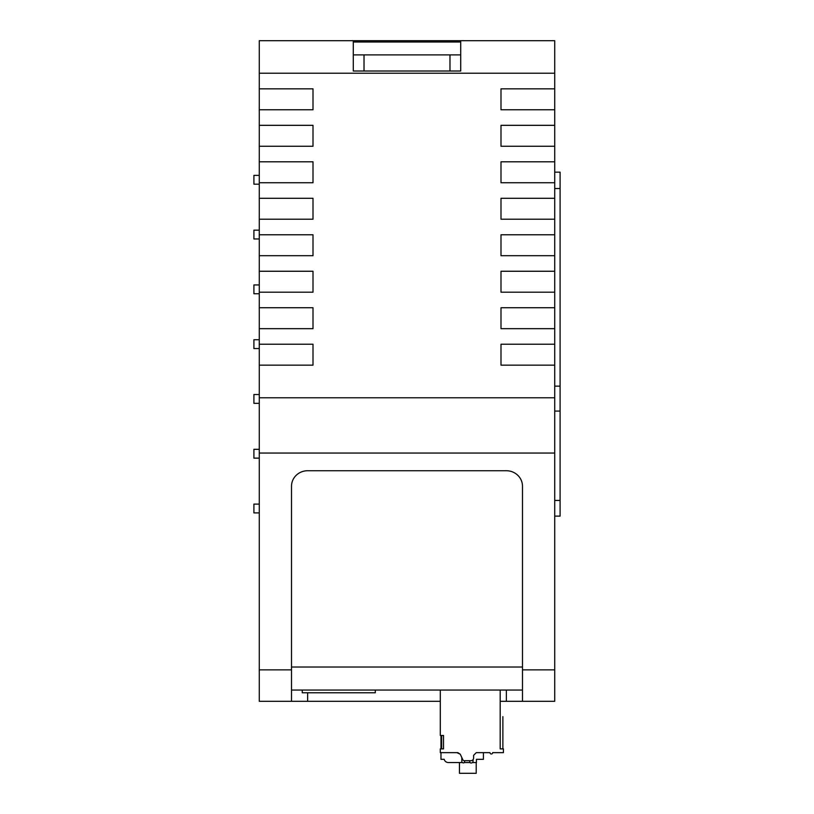 <?xml version="1.0" encoding="UTF-8"?>
<svg xmlns="http://www.w3.org/2000/svg" width="814" height="814" viewBox="0 0 814 814"><rect width="100%" height="100%" fill="white"/><g stroke="black" fill="none" stroke-linecap="round" stroke-linejoin="round"><path stroke-width="1.22" d="M522.486 690.058L291.514 690.058M375.305 690.058L375.305 692.755L302.259 692.755L302.259 690.058M500.193 690.058L500.193 748.89L503.418 748.89L503.418 752.645L492.674 752.645A1.343 1.343 90 0 1 491.33 753.988A1.343 1.343 90 0 1 489.987 752.645L476.292 752.645L473.606 755.331L473.606 758.017A2.686 2.686 90 0 1 470.919 760.703L464.153 760.703A1.343 1.343 90 0 1 462.932 759.93L460.256 754.202L457.824 752.645L440.303 752.645L440.303 748.89L443.528 748.89L443.528 735.459L440.303 735.459L440.303 690.058M460.256 754.202L456.888 752.645M476.292 752.645L473.606 755.331L476.292 752.645L473.606 755.331L476.292 752.645L473.606 755.331L476.292 752.645L473.606 755.331L473.606 758.017M500.193 712.087C503.622 717.917 503.622 717.917 500.193 712.087C503.622 717.917 503.622 717.917 500.193 712.087C503.622 717.917 503.622 717.917 500.193 712.087C503.622 717.917 503.622 717.917 500.193 712.087C503.622 717.917 503.622 717.917 500.193 712.087C503.622 717.917 503.622 717.917 500.193 712.087C503.622 717.917 503.622 717.917 500.193 712.087C503.622 717.917 503.622 717.917 500.193 712.087M500.193 701.302L522.486 701.302L522.486 669.861L554.721 669.861L554.721 701.302L522.486 701.302L554.721 701.302M522.486 667.022L291.514 667.022L291.514 486.243A16.117 15.507 0 0 1 307.631 470.736L506.369 470.736A16.117 15.507 0 0 1 522.486 486.243L522.486 669.861M291.514 486.243L291.514 701.302L440.303 701.302M440.974 735.459L440.974 748.89M440.974 752.645L440.974 759.33L444.2 759.33A4.294 4.294 0 0 0 448.361 762.555L462.169 762.555M464.306 762.555L470.014 762.555M472.537 762.555L476.424 762.555L476.424 759.33L483.414 759.33L483.414 752.645M473.066 761.243L473.066 759.625L473.066 761.243A1.882 1.882 90 0 1 470.034 762.606L469.525 760.703M464.804 760.703L464.295 762.606A1.608 1.608 90 0 1 461.792 761.517L461.792 757.478M443.528 735.459L443.528 748.89M259.279 701.302L291.514 701.302L259.279 701.302L259.279 453.052L554.721 453.052L554.721 669.861M451.444 762.555L448.361 762.555M445.441 761.416L446.744 762.24M313.003 365.16L313.003 344.22L313.003 365.16L259.279 365.16L259.279 453.052M259.279 365.16L259.279 73.219L554.721 73.219L554.721 40.7L353.286 40.7L353.286 71.011L460.714 71.011L460.714 54.894L460.714 71.011L460.714 54.894L353.286 54.894L353.286 71.011M259.279 40.7L353.286 40.7L259.279 40.7L259.279 73.219M259.279 397.771L554.721 397.771L554.721 73.219M554.721 397.771L554.721 453.052M476.21 762.555L476.21 773.3L459.452 773.3L459.452 762.555M554.721 40.7L460.714 40.7L460.714 54.894M313.003 344.22L259.279 344.22M500.997 365.16L500.997 344.22L500.997 365.16L554.721 365.16M500.997 344.22L554.721 344.22M500.997 328.673L500.997 307.743L500.997 328.673L554.721 328.673M500.997 307.743L554.721 307.743M500.997 292.195L500.997 271.255L500.997 292.195L554.721 292.195M500.997 271.255L554.721 271.255M500.997 255.708L500.997 234.778L500.997 255.708L554.721 255.708M500.997 234.778L554.721 234.778M500.997 219.22L500.997 198.29L500.997 219.22L554.721 219.22M500.997 198.29L554.721 198.29M500.997 182.743L500.997 161.803L500.997 182.743L554.721 182.743M500.997 161.803L554.721 161.803M500.997 146.255L500.997 125.325L500.997 146.255L554.721 146.255M500.997 125.325L554.721 125.325M500.997 109.768L500.997 88.838L500.997 109.768L554.721 109.768M500.997 88.838L554.721 88.838M313.003 88.838L313.003 109.768L313.003 88.838L259.279 88.838M313.003 109.768L259.279 109.768M313.003 125.325L313.003 146.255L313.003 125.325L259.279 125.325M313.003 146.255L259.279 146.255M313.003 161.803L313.003 182.743L313.003 161.803L259.279 161.803M313.003 182.743L259.279 182.743M313.003 198.29L313.003 219.22L313.003 198.29L259.279 198.29M313.003 219.22L259.279 219.22M313.003 234.778L313.003 255.708L313.003 234.778L259.279 234.778M313.003 255.708L259.279 255.708M313.003 271.255L313.003 292.195L313.003 271.255L259.279 271.255M313.003 292.195L259.279 292.195M313.003 307.743L313.003 328.673L313.003 307.743L259.279 307.743M313.003 328.673L259.279 328.673M253.907 504.11L259.279 504.11L253.907 504.11L253.907 512.912L259.279 512.912M253.907 449.318L259.279 449.318L253.907 449.318L253.907 458.129L259.279 458.129M259.279 394.525L253.907 394.525L253.907 403.337L259.279 403.337M253.907 339.733L259.279 339.733L253.907 339.733L253.907 348.545L259.279 348.545L253.907 348.545M253.907 284.951L259.279 284.951L253.907 284.951L253.907 293.752L259.279 293.752L253.907 293.752M253.907 230.159L259.279 230.159L253.907 230.159L253.907 238.97L259.279 238.97L253.907 238.97M253.907 175.366L259.279 175.366L253.907 175.366L253.907 184.178L259.279 184.178L253.907 184.178M255.718 458.129L253.907 458.129M255.718 512.912L253.907 512.912M554.721 172.161L560.093 172.161L560.093 516.117L554.721 516.117M506.369 690.058L506.369 701.302M307.631 692.755L307.631 701.302M259.279 669.861L291.514 669.861M449.979 54.894L449.979 71.011M364.021 54.894L364.021 71.011M554.721 500.437L560.093 500.437M560.093 411.08L554.721 411.08M554.721 386.141L560.093 386.141M560.093 188.522L554.721 188.522M502.879 748.89L502.879 716.656L502.879 748.89M441.646 735.459L441.646 748.89M460.714 41.992L353.286 41.992"/></g></svg>
